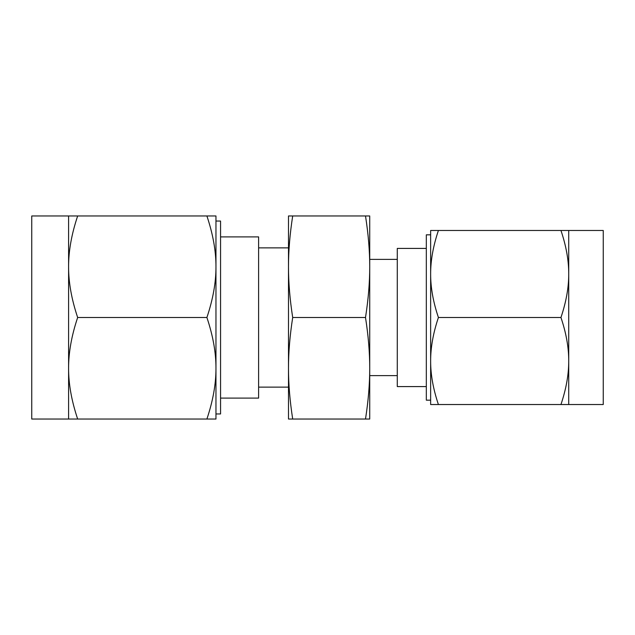 <?xml version="1.0" encoding="UTF-8"?>
<svg xmlns="http://www.w3.org/2000/svg" width="635" height="635" viewBox="0 0 635 635"><rect width="100%" height="100%" fill="white"/><g stroke="black" fill="none" stroke-linecap="round" stroke-linejoin="round"><path stroke-width="0.95" d="M292.695 215.963C289.87 234.172 288.465 251.087 288.488 266.732L288.488 215.963L369.721 215.963L369.721 419.036L365.506 419.036C368.34 400.828 369.745 383.913 369.721 368.268C369.745 352.655 368.348 335.732 365.506 317.5C368.34 299.299 369.745 282.377 369.721 266.732C369.745 251.119 368.348 234.204 365.506 215.963M430.641 400.177L426.323 400.177L426.323 234.823L430.641 234.823L430.641 273.987L430.641 230.473L438.412 230.473C433.181 246.062 430.594 260.564 430.641 273.987C430.586 287.425 433.173 301.935 438.412 317.5C433.181 333.089 430.594 347.591 430.641 361.013L430.641 317.5L430.641 361.013C430.586 374.459 433.173 388.961 438.412 404.527L430.641 404.527L430.641 361.013M426.323 248.42L397.28 248.42L397.28 386.58L426.323 386.58M430.641 317.5L430.641 273.987M560.951 317.5C566.182 301.911 568.777 287.409 568.73 273.987C568.785 260.541 566.19 246.039 560.951 230.473L568.73 230.473L568.73 361.013C568.785 347.575 566.19 333.065 560.951 317.5L438.412 317.5M438.412 230.473L560.951 230.473M568.73 404.527L560.951 404.527C566.182 388.938 568.777 374.436 568.73 361.013L568.73 404.527L603.25 404.527L603.25 230.473L568.73 230.473M438.412 404.527L560.951 404.527M292.695 419.036L288.488 419.036L288.488 266.732C288.465 282.345 289.862 299.268 292.695 317.5C289.87 335.701 288.465 352.623 288.488 368.268C288.465 383.881 289.862 400.796 292.695 419.036L365.506 419.036M292.695 317.5L365.506 317.5M220.567 398.097L258.612 398.097L258.612 236.903L220.567 236.903M220.567 317.5L220.567 413.956L215.963 413.956L215.963 221.043L220.567 221.043L220.567 317.5M68.596 215.963L31.75 215.963L31.75 419.036L68.596 419.036L68.596 215.963L77.66 215.963C71.557 234.172 68.54 251.095 68.596 266.732C68.532 282.345 71.557 299.268 77.66 317.5C71.557 335.701 68.54 352.623 68.596 368.268C68.532 383.873 71.557 400.796 77.66 419.036L68.596 419.036M206.899 215.963L215.963 215.963L215.963 419.036L206.899 419.036C212.995 400.828 216.019 383.905 215.963 368.268C216.027 352.655 213.003 335.732 206.899 317.5C212.995 299.299 216.019 282.377 215.963 266.732C216.027 251.127 213.003 234.204 206.899 215.963L77.66 215.963M206.899 419.036L77.66 419.036M206.899 317.5L77.66 317.5M369.721 259.382L397.28 259.382M369.721 375.618L397.28 375.618M288.488 247.864L258.612 247.864M288.488 387.136L258.612 387.136"/></g></svg>
